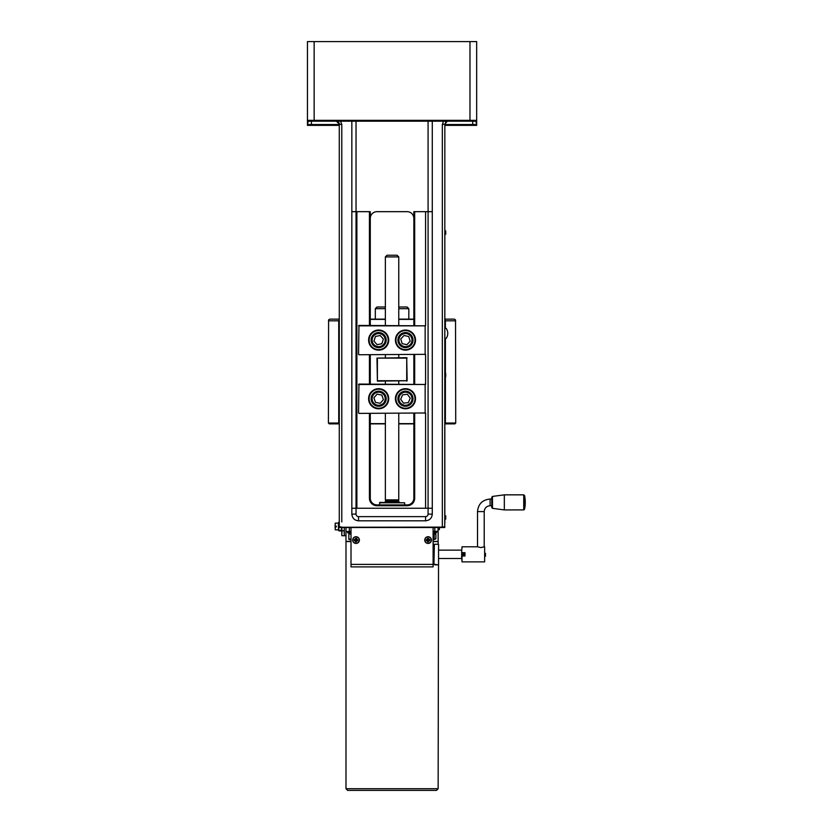 <?xml version="1.0" encoding="UTF-8"?>
<svg xmlns="http://www.w3.org/2000/svg" width="832" height="832" viewBox="0 0 832 832"><rect width="100%" height="100%" fill="white"/><g stroke="black" fill="none" stroke-linecap="round" stroke-linejoin="round"><path stroke-width="1.25" d="M445.723 232.617L445.723 230.932L445.723 232.617M445.723 375.045L445.723 373.36L445.723 375.045M445.723 517.462L445.723 519.147L445.723 517.462M444.839 228.426L444.839 523.328M461.594 556.005L462.02 561.87L462.02 556.005L464.953 556.005L464.953 552.656L461.594 552.656L462.02 546.79L477.516 546.79L480.865 547.57L484.64 546.79L484.64 561.87L462.02 561.87M462.166 552.646L462.166 556.005M464.381 556.005L464.953 555.329M464.953 553.322L464.381 552.656M463.226 552.656L463.507 555.984M463.757 555.932L463.32 552.656M464.953 554.33A1.674 1.674 0 0 0 463.268 552.656A1.674 1.674 0 0 0 461.594 554.33A1.674 1.674 0 0 0 463.268 556.005A1.674 1.674 0 0 0 464.953 554.33M464.807 554.33A1.539 1.539 0 0 1 462.509 555.651A1.539 1.539 0 0 1 462.509 552.999A1.539 1.539 0 0 1 464.807 554.33M485.472 556.265L485.472 553.322M491.754 507.52L492.482 508.342L492.482 496.423L491.754 497.255L491.754 507.52L491.754 505.731L490.079 505.731L490.079 499.034C482.446 499.782 478.265 503.963 477.516 511.597L484.214 511.597L484.214 546.79M490.079 499.034L491.754 499.034L491.754 497.255M492.482 508.342L504.327 509.922L504.327 494.842L492.482 496.423M523.734 494.842L523.734 509.922L524.555 509.257L524.555 495.508L523.734 494.842L504.327 494.842M462.02 546.79L461.594 552.656M484.64 561.87L484.64 546.79M438.1 564.855L434.793 564.377L438.1 564.855M434.793 564.855L438.142 564.855M356.273 540.977L356.45 541.871L356.273 540.977L357.718 540.81A5.325 2.662 -84.9 0 0 357.822 539.666L356.928 539.843L356.699 539.167L356.928 539.843M356.876 540.478L357.718 540.81M357.822 539.666L357.053 539.594M356.429 539.24L356.762 538.398A5.325 2.662 -174.9 0 0 355.618 538.294L355.794 539.188L355.118 539.427L355.794 539.188M356.699 539.167L356.762 538.398M355.618 538.294L355.545 539.063M355.202 539.687L354.349 539.354A5.325 2.662 95.1 0 0 354.245 540.498L355.139 540.322L355.378 540.998L355.139 540.332M355.118 539.427L354.349 539.354M354.245 540.498L355.014 540.571M355.638 540.925L355.306 541.767A5.325 2.662 5.1 0 0 356.45 541.871M355.378 540.998L355.306 541.767M352.841 539.802A3.203 3.203 0 0 1 359.154 539.354A3.203 3.203 0 0 1 356.262 543.286A3.203 3.203 0 0 1 352.841 539.802M355.545 540.81L356.387 540.894M356.762 540.571L356.845 539.729M356.522 539.354L355.68 539.282M355.306 539.594L355.233 540.436M352.695 539.781A3.349 3.349 0 0 1 357.968 537.347A3.349 3.349 0 0 1 357.448 543.13A3.349 3.349 0 0 1 352.695 539.781M379.496 502.798L404.622 502.798L404.622 504.899L379.496 504.899L379.912 502.382L404.622 502.798M398.528 500.77L385.601 500.77L385.362 499.866L398.767 499.866L398.507 501.374L399.516 502.382M385.362 256.911L398.767 256.911L397.082 255.237L387.036 255.237L385.362 256.911L385.362 325.426M398.767 499.866L398.767 413.4M398.767 384.072L398.767 381.139M398.767 357.677L398.767 354.754M398.767 325.426L398.767 256.911M433.95 563.961L434.366 544.274L438.558 544.274L438.142 788.726L345.987 788.726L347.662 790.4L436.467 790.4L438.142 788.726M438.558 564.377L438.558 544.274M433.108 527.519L433.108 564.377L433.95 564.377L433.95 544.274L433.108 544.274M351.01 564.377L351.01 566.894L433.108 566.894L433.108 564.377L351.01 564.377L351.01 527.519M431.434 539.874A3.349 3.349 0 0 1 426.598 543.088A3.349 3.349 0 0 1 426.234 537.295A3.349 3.349 0 0 1 431.434 539.874M344.302 530.535L341.962 530.878L341.796 527.114L339.279 526.677L339.383 527.519L444.735 527.519L444.839 124.124L442.333 124.561L442.333 527.114L444.839 526.677M351.842 514.114C352.248 518.18 354.484 520.406 358.55 520.811L358.55 516.63A2.517 2.517 0 0 1 356.034 514.114L351.842 514.114L351.842 121.191L432.276 121.191L432.276 514.114L428.085 514.114A2.517 2.517 0 0 1 425.568 516.63L358.55 516.63M425.568 516.63L425.568 520.811L358.55 520.811M425.568 520.811C429.634 520.406 431.87 518.18 432.276 514.114M442.333 527.114L339.331 527.259M341.796 521.934L341.796 124.561L339.279 124.124L339.279 526.677M337.355 121.368L336.346 121.191L339.279 124.124M432.276 121.191L475.842 121.191A0.842 0.842 0 0 0 476.674 120.349A0.842 0.842 0 0 1 475.842 121.191L476.674 124.54L476.674 41.6L307.445 41.6L307.445 120.349A0.842 0.842 0 0 0 308.277 121.191L351.842 121.191M444.787 527.259L442.302 527.519M444.839 124.124L447.252 121.233M446.108 121.711L445.484 122.294M476.674 107.786L476.674 125.382L444.839 125.382M475.842 121.191A0.842 0.842 0 0 0 476.674 120.349L307.445 120.349L307.445 124.54L308.277 121.191M314.142 41.6L314.142 121.191L311.334 121.191L311.47 124.54L339.279 124.54M307.445 125.382L307.445 124.54L307.445 125.382L339.279 125.382M339.227 123.562L339.009 122.897M338.718 122.398L337.792 121.576M413.847 218.369A6.698 6.698 0 0 0 407.139 211.671L376.979 211.671A6.698 6.698 0 0 0 370.282 218.369L370.282 211.671L369.439 211.671L369.439 325.426M414.679 325.426L414.679 211.671L413.847 211.671L413.847 325.426M413.847 354.754L413.847 384.072M413.847 413.4L413.847 498.191A6.698 6.698 0 0 1 407.139 504.899L376.979 504.899A6.698 6.698 0 0 1 370.282 498.191L370.282 413.4M370.282 384.072L370.282 354.754M370.282 325.426L370.282 211.671M351.842 508.248L356.876 508.248L356.876 211.671L351.842 211.671M356.876 211.671L369.439 211.671M356.876 508.248L432.276 508.248M432.276 211.671L425.568 211.671L425.568 325.842L358.966 325.426L358.55 354.328L358.966 325.426M358.55 325.842L425.152 325.842L425.152 354.328L358.966 354.754L425.568 354.328L425.568 384.488L358.966 384.072L358.55 412.974L358.966 384.072M358.55 384.488L425.152 384.488L425.152 412.974L358.966 413.4L425.568 412.974L425.568 508.248M414.679 211.671L425.568 211.671M431.288 539.885A3.203 3.203 0 0 1 427.773 543.275A3.203 3.203 0 0 1 424.986 539.271A3.203 3.203 0 0 1 431.288 539.885M428.979 540.353L429.863 540.55A5.325 2.662 -93.6 0 0 429.79 539.396L428.355 539.198L428.553 538.314A5.325 2.662 176.4 0 0 427.398 538.377L427.201 539.812L426.306 539.614A5.325 2.662 86.4 0 0 426.379 540.769L427.232 540.457M427.294 539.708L427.346 540.55M426.379 540.769L427.814 540.977L427.617 541.861A5.325 2.662 -3.6 0 0 428.771 541.788L428.969 540.353L429.863 540.55M427.71 540.883L428.553 540.831M429.79 539.396L428.355 539.198M428.886 540.457L428.823 539.614M428.459 539.292L427.617 539.344M427.398 538.377L427.201 539.812M428.605 539.074L428.553 538.314M428.771 541.788L429.094 540.602M427.575 541.091L427.617 541.861M427.076 539.573L426.306 539.614M427.814 540.977L427.149 540.717M345.987 788.726L345.987 541.58L351.01 541.58M433.108 541.58L438.142 541.58L438.142 544.274M345.987 527.519L345.987 531.523L351.01 531.523M351.01 532.782L347.662 532.782L347.662 531.523M347.662 532.782L351.01 533.198M351.01 539.365L348.858 538.855L348.858 534.248L351.01 533.738M351.01 539.906L348.91 539.49M348.858 538.855L348.858 534.248M434.793 527.519L434.793 531.357L438.142 531.357L438.142 541.414L433.108 541.414M433.108 531.523L437.975 531.523L438.142 527.519M433.108 533.198L436.467 532.782L433.108 532.782M433.108 539.146L435.895 538.855L435.895 534.248L433.108 533.946M435.895 534.248L434.491 533.198M435.895 538.855L433.108 539.906M434.21 538.855L434.21 534.248M434.793 531.523L433.108 531.357M351.01 541.414L345.987 541.414L345.987 531.523M438.142 529.641L439.4 529.641L439.4 527.519M339.279 319.145L330.148 319.145A1.758 1.674 180 0 0 328.598 320.018L328.401 423.03L329.212 423.862L339.279 423.862M445.255 423.862L454.917 423.862L455.728 423.03L455.52 320.018A1.758 1.674 0 0 0 453.97 319.145L445.255 319.145M445.255 320.195A1.758 1.674 0 0 1 445.39 320.819L445.39 328.359L446.202 328.359C448.302 331.708 448.302 335.057 446.202 338.416L445.39 338.416L445.39 372.954M413.847 319.145L398.767 319.145M385.362 319.145L370.282 319.145M370.282 319.363L385.362 319.363M398.767 319.363L413.847 319.363M445.39 377.125L445.39 423.03A0.884 0.842 0 0 1 445.255 423.457M339.279 423.8A0.884 0.842 180 0 1 338.738 423.03L338.738 320.819A1.758 1.674 180 0 1 339.279 319.613M370.282 423.862L385.362 423.862M398.767 423.862L413.847 423.862M413.847 423.644L398.767 423.644M385.362 423.644L370.282 423.644M415.522 340.09A10.057 10.057 0 0 0 400.442 331.386A10.057 10.057 0 0 0 400.442 348.795A10.057 10.057 0 0 0 415.522 340.09M414.991 340.09A9.526 9.526 0 0 1 400.702 348.338A9.526 9.526 0 0 1 400.702 331.833A9.526 9.526 0 0 1 414.991 340.09M388.71 339.945A10.057 10.057 0 0 0 373.506 331.458A10.057 10.057 0 0 0 373.755 348.868A10.057 10.057 0 0 0 388.71 339.945M388.18 339.955A9.526 9.526 0 0 1 374.015 348.41A9.526 9.526 0 0 1 373.776 331.906A9.526 9.526 0 0 1 388.18 339.955M377.177 332.696A7.54 7.54 0 0 0 372.996 345.072A7.54 7.54 0 0 0 385.798 342.503A7.54 7.54 0 0 0 377.177 332.696M375.461 336.461L380.203 335.504L383.396 339.134L381.846 343.72L377.104 344.666L373.911 341.037L375.461 336.461M425.152 354.754L425.152 325.426M412.662 337.834A7.54 7.54 0 0 0 399.911 334.984A7.54 7.54 0 0 0 403.822 347.443A7.54 7.54 0 0 0 412.662 337.834M408.741 336.523L410.186 341.141L406.91 344.708L402.189 343.647L400.743 339.03L404.019 335.473L408.741 336.523M408.595 389.178A10.057 10.057 0 0 0 395.626 400.806A10.057 10.057 0 0 0 412.173 406.214A10.057 10.057 0 0 0 408.595 389.178M408.429 389.678A9.526 9.526 0 0 1 411.83 405.829A9.526 9.526 0 0 1 396.136 400.702A9.526 9.526 0 0 1 408.429 389.678M404.633 391.238A7.54 7.54 0 0 1 412.37 401.762A7.54 7.54 0 0 1 399.391 403.198A7.54 7.54 0 0 1 404.633 391.238A7.54 7.54 0 0 0 399.391 403.198A7.54 7.54 0 0 0 412.37 401.762A7.54 7.54 0 0 0 404.633 391.238M376.511 408.554A10.057 10.057 0 0 0 388.232 395.678A10.057 10.057 0 0 0 371.218 391.966A10.057 10.057 0 0 0 376.511 408.554M376.626 408.044A9.526 9.526 0 0 1 371.613 392.319A9.526 9.526 0 0 1 387.733 395.834A9.526 9.526 0 0 1 376.626 408.044M425.152 413.4L425.152 384.072M402.594 394.836L407.41 394.306L410.27 398.195L408.335 402.626L403.52 403.166L400.66 399.266L402.594 394.836M385.788 396.292A7.54 7.54 0 0 0 372.975 393.775A7.54 7.54 0 0 0 377.208 406.13A7.54 7.54 0 0 0 385.788 396.292M381.836 395.086L383.406 399.662L380.224 403.312L375.482 402.376L373.911 397.8L377.083 394.16L381.836 395.086M407.139 380.723L406.723 357.677L376.979 358.103L377.395 381.139L407.139 380.723L377.395 380.723L377.395 358.103L407.139 358.103M406.723 357.677L406.723 381.139M341.796 530.535L341.796 535.548L341.962 530.878M341.474 527.519A8.674 7.946 -0 0 1 341.162 530.4A8.674 0.946 -0 0 1 341.494 530.712A8.674 0.946 -0 0 1 341.162 530.92L339.071 530.92A8.674 0.946 -0 0 1 338.738 530.712A8.674 0.946 -0 0 1 339.071 530.4A8.674 7.946 -0 0 1 339.071 525.97A8.674 6.999 180 0 1 339.071 522.07A8.674 0.946 180 0 0 338.738 522.278A8.674 0.946 180 0 0 338.728 522.33M341.162 530.4L339.071 530.4M338.738 522.278A9.63 9.63 0 0 0 338.437 522.964L338.437 530.026A9.63 9.63 0 0 0 338.738 530.712M338.437 529.849L335.254 529.849L335.254 526.916L336.346 526.916L336.346 526.074L335.088 526.074L335.254 523.141L338.437 523.141M335.254 523.141L335.088 526.074M335.088 526.916L335.254 529.849M344.302 527.519L344.302 535.714L345.987 535.714M398.767 308.672L408.814 308.672L407.139 306.998L398.767 306.998M385.362 306.998L376.979 306.998L375.305 308.672L385.362 308.672M375.305 308.672L375.305 319.145M445.723 230.932L445.723 234.291M445.723 373.36L445.723 376.719M445.723 515.788L445.723 519.147M398.507 501.374L385.611 501.374L398.507 500.854M428.085 121.191L428.085 514.114M356.034 514.114L356.034 121.191M341.796 124.561L340.631 121.191M443.498 121.191L442.333 124.561M469.976 41.6L469.976 121.191M444.839 124.54L476.674 124.54M472.649 125.382L472.784 121.191M307.445 124.54L311.47 124.54L311.47 125.382M413.847 498.191L414.679 498.191L414.679 413.4M414.679 384.072L414.679 354.754M407.139 504.899L407.139 505.731A7.54 7.54 0 0 0 414.679 498.191M376.979 504.899L376.979 505.731L407.139 505.731M370.282 498.191L369.439 498.191A7.54 7.54 0 0 0 376.979 505.731M369.439 354.754L369.439 384.072M369.439 413.4L369.439 498.191M349.336 531.523L349.336 527.519M445.39 320.819L455.666 320.819M455.728 423.03L445.39 423.03M328.453 320.819L338.738 320.819M338.738 423.03L328.401 423.03M377.374 333.684A6.531 6.531 0 0 1 384.852 342.181A6.531 6.531 0 0 1 373.755 344.406A6.531 6.531 0 0 1 377.374 333.684M411.705 338.135A6.531 6.531 0 0 1 404.04 346.466A6.531 6.531 0 0 1 400.66 335.66A6.531 6.531 0 0 1 411.705 338.135M404.747 392.236A6.531 6.531 0 0 1 411.455 401.357A6.531 6.531 0 0 1 400.202 402.605A6.531 6.531 0 0 1 404.747 392.236M384.842 396.614A6.531 6.531 0 0 1 377.395 405.142A6.531 6.531 0 0 1 373.734 394.441A6.531 6.531 0 0 1 384.842 396.614M344.136 530.878L344.302 535.548M461.594 550.139L438.974 550.139M461.594 558.511L438.974 558.511M524.555 509.257A33.509 33.509 0 0 0 524.555 495.508M523.734 509.922L504.327 509.922M477.516 511.597L477.516 546.79M484.214 511.597C484.567 508.04 486.522 506.085 490.079 505.731M385.611 501.374L384.602 502.382M385.362 499.866L385.362 413.4M385.362 384.072L385.362 381.139M385.362 357.677L385.362 354.754M446.295 121.586L447.772 121.191L446.295 121.586M349.627 533.198L348.91 533.614M436.467 532.782L436.467 531.523M341.962 535.714L344.136 535.714M341.494 530.712A9.63 9.63 0 0 0 341.796 530.026M408.814 308.672L408.814 319.145"/></g></svg>

